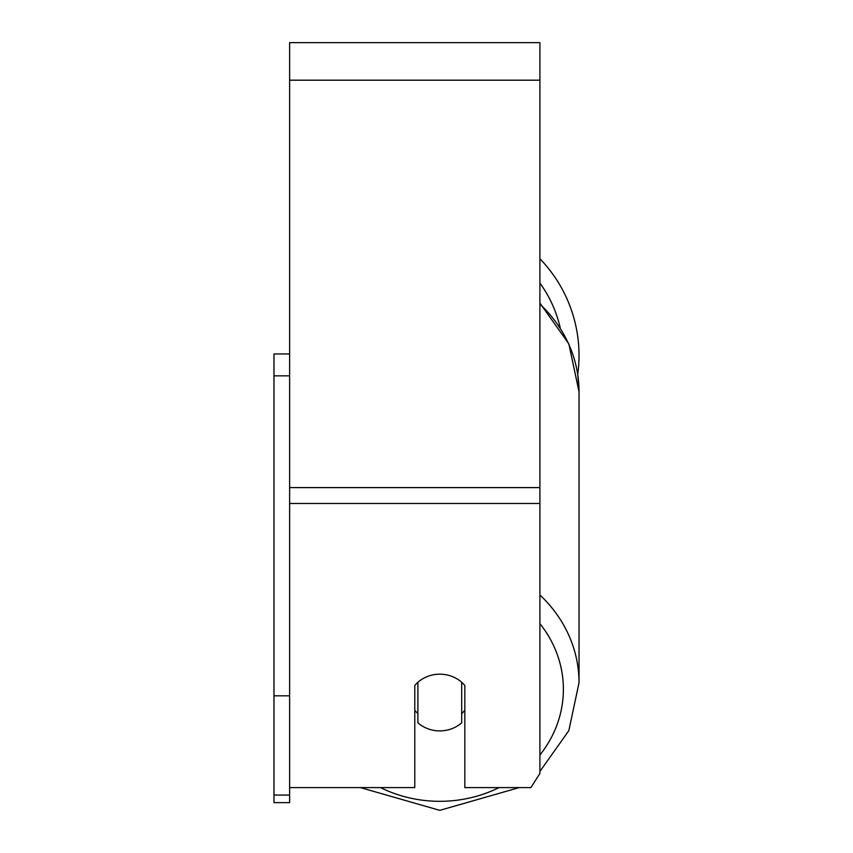 <?xml version="1.0" encoding="UTF-8"?>
<svg xmlns="http://www.w3.org/2000/svg" width="853" height="853" viewBox="0 0 853 853"><rect width="100%" height="100%" fill="white"/><g stroke="black" fill="none" stroke-linecap="round" stroke-linejoin="round"><path stroke-width="1.28" d="M439.796 730.893A31.284 28.352 0 0 1 417.895 722.79L417.895 682.283A31.284 28.352 0 0 1 439.796 674.179A31.284 28.352 0 0 1 461.697 682.283L461.697 722.79A31.284 28.352 0 0 1 439.796 730.893M417.895 713.524A31.284 28.352 0 0 1 414.771 710.293M464.832 710.293A31.284 28.352 0 0 1 461.697 713.524M539.917 773.426L530.886 787.607L539.917 773.426L539.917 42.65L289.615 42.65L289.615 795.071L273.973 795.071L273.973 802.641L289.615 802.641L289.615 795.071M530.886 787.607L464.832 787.607L464.832 685.524A31.284 28.352 0 0 0 414.771 685.524L414.771 787.607L289.615 787.607L360.435 787.607L439.796 810.35L519.157 787.607L439.796 810.35L360.435 787.607M539.917 258.768A139.231 139.231 0 0 1 577.737 374.446L579.027 391.804L579.027 682.699A139.231 126.18 180 0 0 539.917 595.01M289.615 695.824L273.973 695.824L273.973 353.963L289.615 353.963M273.973 375.842L289.615 375.842M273.973 695.824L273.973 795.071M499.058 787.607A123.589 112.01 0 0 1 439.796 801.319A123.589 112.01 0 0 1 380.534 787.607M539.917 623.65A123.589 112.01 0 0 1 539.917 754.98M539.917 304.116A139.231 126.18 0 0 1 579.027 391.804L568.844 343.866L539.917 303.071M539.917 503.473L289.615 503.473M539.917 80.193L289.615 80.193M539.917 487.607L289.615 487.607M560.208 327.691A123.589 123.589 0 0 0 539.917 283.068M539.917 771.432L568.844 730.637L579.027 682.699L568.844 730.637L539.917 771.432"/></g></svg>
